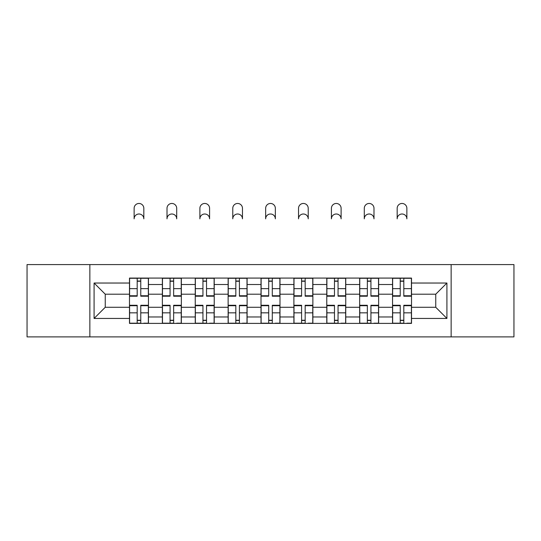 <?xml version="1.0" encoding="UTF-8"?>
<svg xmlns="http://www.w3.org/2000/svg" width="541" height="541" viewBox="0 0 541 541"><rect width="100%" height="100%" fill="white"/><g stroke="black" fill="none" stroke-linecap="round" stroke-linejoin="round"><path stroke-width="0.81" d="M451.14 336.887L513.95 336.887L513.95 264.59L27.05 264.59L27.05 336.887L451.14 336.887L451.14 264.59M162.368 323.396L162.368 284.505L148.457 284.505L148.457 323.396M148.457 284.505L148.457 278.081M162.368 284.505L162.368 278.081M181.343 278.081L181.343 323.396M195.254 323.396L195.254 278.081M214.222 278.081L214.222 323.396M228.133 323.396L228.133 278.081M247.102 278.081L247.102 323.396M261.012 323.396L261.012 278.081M279.988 278.081L279.988 323.396M293.898 323.396L293.898 278.081M312.867 278.081L312.867 323.396M326.778 323.396L326.778 278.081M345.746 278.081L345.746 323.396M359.657 323.396L359.657 278.081M378.632 278.081L378.632 323.396M392.543 323.396L392.543 278.081M392.543 307.274L378.632 307.274M359.657 307.274L345.746 307.274M326.778 307.274L312.867 307.274M293.898 307.274L279.988 307.274M261.012 307.274L247.102 307.274M228.133 307.274L214.222 307.274M195.254 307.274L181.343 307.274M162.368 307.274L148.457 307.274M392.543 294.203L378.632 294.203M359.657 294.203L345.746 294.203M326.778 294.203L312.867 294.203M293.898 294.203L279.988 294.203M261.012 294.203L247.102 294.203M228.133 294.203L214.222 294.203M195.254 294.203L181.343 294.203M162.368 294.203L148.457 294.203M105.252 307.274L129.488 307.274L129.488 294.203L105.252 294.203L105.252 307.274L94.08 318.446L94.08 283.031L129.488 283.031L129.488 294.203M411.512 294.203L411.512 307.274L435.748 307.274L435.748 294.203L411.512 294.203L411.512 278.081L129.488 278.081L129.488 283.031M411.512 283.031L446.92 283.031L446.92 318.446L411.512 318.446L411.512 307.274M129.488 307.274L129.488 323.396L411.512 323.396L411.512 318.446M129.488 318.446L94.08 318.446M89.86 336.887L89.86 264.59M140.768 320.238L137.184 320.238M137.184 281.239L140.768 281.239M173.647 320.238L170.063 320.238M170.063 281.239L173.647 281.239M206.527 320.238L202.943 320.238M202.943 281.239L206.527 281.239M239.413 320.238L235.829 320.238M235.829 281.239L239.413 281.239M272.292 320.238L268.708 320.238M268.708 281.239L272.292 281.239M305.171 320.238L301.587 320.238M301.587 281.239L305.171 281.239M338.057 320.238L334.473 320.238M334.473 281.239L338.057 281.239M370.937 320.238L367.353 320.238M367.353 281.239L370.937 281.239M403.816 320.238L400.232 320.238M400.232 281.239L403.816 281.239M94.08 283.031L105.252 294.203M435.748 307.274L446.92 318.446M435.748 294.203L446.92 283.031M143.825 218.848A4.849 4.849 0 0 0 138.976 213.999A4.849 4.849 0 0 0 134.127 218.848L134.127 208.312A4.849 4.849 0 0 1 138.976 203.463A4.849 4.849 0 0 1 143.825 208.312L143.825 218.848M140.768 295.758L148.356 295.758L148.356 296.204L140.768 296.204L140.768 278.29L148.356 278.29L144.136 278.29M148.356 295.758L148.356 278.29M137.184 281.029L140.768 281.029M133.81 278.29L129.597 278.29L129.597 296.204L137.184 296.204L137.184 278.29L143.825 278.081M129.597 278.29L137.184 278.29L134.127 278.081M137.184 305.719L129.597 305.719L129.597 305.273L137.184 305.273L137.184 323.187L129.597 323.187L133.81 323.187M129.597 305.719L129.597 323.187M140.768 320.448L137.184 320.448M144.136 323.187L148.356 323.187L148.356 305.273L140.768 305.273L140.768 323.187L134.127 323.187M148.356 323.187L143.825 323.187M176.704 218.848A4.849 4.849 0 0 0 171.855 213.999A4.849 4.849 0 0 0 167.007 218.848L167.007 208.312A4.849 4.849 0 0 1 171.855 203.463A4.849 4.849 0 0 1 176.704 208.312L176.704 218.848M173.647 295.758L181.235 295.758L181.235 296.204L173.647 296.204L173.647 278.29L181.235 278.29L177.022 278.29M181.235 295.758L181.235 278.29M170.063 281.029L173.647 281.029M166.689 278.29L162.476 278.29L162.476 296.204L170.063 296.204L170.063 278.29L176.704 278.081M162.476 278.29L170.063 278.29L167.007 278.081M209.583 218.848A4.849 4.849 0 0 0 204.735 213.999A4.849 4.849 0 0 0 199.886 218.848L199.886 208.312A4.849 4.849 0 0 1 204.735 203.463A4.849 4.849 0 0 1 209.583 208.312L209.583 218.848M206.527 295.758L214.114 295.758L214.114 296.204L206.527 296.204L206.527 278.29L214.114 278.29L209.901 278.29M214.114 295.758L214.114 278.29M202.943 281.029L206.527 281.029M199.575 278.29L195.355 278.29L195.355 296.204L202.943 296.204L202.943 278.29L209.583 278.081M195.355 278.29L202.943 278.29L199.886 278.081M170.063 305.719L162.476 305.719L162.476 305.273L170.063 305.273L170.063 323.187L162.476 323.187L166.689 323.187M162.476 305.719L162.476 323.187M173.647 320.448L170.063 320.448M177.022 323.187L181.235 323.187L181.235 305.273L173.647 305.273L173.647 323.187L167.007 323.187M181.235 323.187L176.704 323.187M202.943 305.719L195.355 305.719L195.355 305.273L202.943 305.273L202.943 323.187L195.355 323.187L199.575 323.187M195.355 305.719L195.355 323.187M206.527 320.448L202.943 320.448M209.901 323.187L214.114 323.187L214.114 305.273L206.527 305.273L206.527 323.187L199.886 323.187M214.114 323.187L209.583 323.187M242.469 218.848A4.849 4.849 0 0 0 237.621 213.999A4.849 4.849 0 0 0 232.772 218.848L232.772 208.312A4.849 4.849 0 0 1 237.621 203.463A4.849 4.849 0 0 1 242.469 208.312L242.469 218.848M239.413 295.758L247 295.758L247 296.204L239.413 296.204L239.413 278.29L247 278.29L242.781 278.29M247 295.758L247 278.29M235.829 281.029L239.413 281.029M232.454 278.29L228.241 278.29L228.241 296.204L235.829 296.204L235.829 278.29L242.469 278.081M228.241 278.29L235.829 278.29L232.772 278.081M275.349 218.848A4.849 4.849 0 0 0 270.5 213.999A4.849 4.849 0 0 0 265.651 218.848L265.651 208.312A4.849 4.849 0 0 1 270.5 203.463A4.849 4.849 0 0 1 275.349 208.312L275.349 218.848M272.292 295.758L279.88 295.758L279.88 296.204L272.292 296.204L272.292 278.29L279.88 278.29L275.667 278.29M279.88 295.758L279.88 278.29M268.708 281.029L272.292 281.029M265.333 278.29L261.12 278.29L261.12 296.204L268.708 296.204L268.708 278.29L275.349 278.081M261.12 278.29L268.708 278.29L265.651 278.081M308.228 218.848A4.849 4.849 0 0 0 303.379 213.999A4.849 4.849 0 0 0 298.531 218.848L298.531 208.312A4.849 4.849 0 0 1 303.379 203.463A4.849 4.849 0 0 1 308.228 208.312L308.228 218.848M305.171 295.758L312.759 295.758L312.759 296.204L305.171 296.204L305.171 278.29L312.759 278.29L308.546 278.29M312.759 295.758L312.759 278.29M301.587 281.029L305.171 281.029M298.219 278.29L294 278.29L294 296.204L301.587 296.204L301.587 278.29L308.228 278.081M294 278.29L301.587 278.29L298.531 278.081M235.829 305.719L228.241 305.719L228.241 305.273L235.829 305.273L235.829 323.187L228.241 323.187L232.454 323.187M228.241 305.719L228.241 323.187M239.413 320.448L235.829 320.448M242.781 323.187L247 323.187L247 305.273L239.413 305.273L239.413 323.187L232.772 323.187M247 323.187L242.469 323.187M268.708 305.719L261.12 305.719L261.12 305.273L268.708 305.273L268.708 323.187L261.12 323.187L265.333 323.187M261.12 305.719L261.12 323.187M272.292 320.448L268.708 320.448M275.667 323.187L279.88 323.187L279.88 305.273L272.292 305.273L272.292 323.187L265.651 323.187M279.88 323.187L275.349 323.187M301.587 305.719L294 305.719L294 305.273L301.587 305.273L301.587 323.187L294 323.187L298.219 323.187M294 305.719L294 323.187M305.171 320.448L301.587 320.448M308.546 323.187L312.759 323.187L312.759 305.273L305.171 305.273L305.171 323.187L298.531 323.187M312.759 323.187L308.228 323.187M341.114 218.848A4.849 4.849 0 0 0 336.265 213.999A4.849 4.849 0 0 0 331.417 218.848L331.417 208.312A4.849 4.849 0 0 1 336.265 203.463A4.849 4.849 0 0 1 341.114 208.312L341.114 218.848M338.057 295.758L345.645 295.758L345.645 296.204L338.057 296.204L338.057 278.29L345.645 278.29L341.425 278.29M345.645 295.758L345.645 278.29M334.473 281.029L338.057 281.029M331.099 278.29L326.886 278.29L326.886 296.204L334.473 296.204L334.473 278.29L341.114 278.081M326.886 278.29L334.473 278.29L331.417 278.081M334.473 305.719L326.886 305.719L326.886 305.273L334.473 305.273L334.473 323.187L326.886 323.187L331.099 323.187M326.886 305.719L326.886 323.187M338.057 320.448L334.473 320.448M341.425 323.187L345.645 323.187L345.645 305.273L338.057 305.273L338.057 323.187L331.417 323.187M345.645 323.187L341.114 323.187M373.993 218.848A4.849 4.849 0 0 0 369.145 213.999A4.849 4.849 0 0 0 364.296 218.848L364.296 208.312A4.849 4.849 0 0 1 369.145 203.463A4.849 4.849 0 0 1 373.993 208.312L373.993 218.848M370.937 295.758L378.524 295.758L378.524 296.204L370.937 296.204L370.937 278.29L378.524 278.29L374.311 278.29M378.524 295.758L378.524 278.29M367.353 281.029L370.937 281.029M363.978 278.29L359.765 278.29L359.765 296.204L367.353 296.204L367.353 278.29L373.993 278.081M359.765 278.29L367.353 278.29L364.296 278.081M367.353 305.719L359.765 305.719L359.765 305.273L367.353 305.273L367.353 323.187L359.765 323.187L363.978 323.187M359.765 305.719L359.765 323.187M370.937 320.448L367.353 320.448M374.311 323.187L378.524 323.187L378.524 305.273L370.937 305.273L370.937 323.187L364.296 323.187M378.524 323.187L373.993 323.187M406.873 218.848A4.849 4.849 0 0 0 402.024 213.999A4.849 4.849 0 0 0 397.175 218.848L397.175 208.312A4.849 4.849 0 0 1 402.024 203.463A4.849 4.849 0 0 1 406.873 208.312L406.873 218.848M403.816 295.758L411.403 295.758L411.403 296.204L403.816 296.204L403.816 278.29L411.403 278.29L407.19 278.29M411.403 295.758L411.403 278.29M400.232 281.029L403.816 281.029M396.864 278.29L392.644 278.29L392.644 296.204L400.232 296.204L400.232 278.29L406.873 278.081M392.644 278.29L400.232 278.29L397.175 278.081M400.232 305.719L392.644 305.719L392.644 305.273L400.232 305.273L400.232 323.187L392.644 323.187L396.864 323.187M392.644 305.719L392.644 323.187M403.816 320.448L400.232 320.448M407.19 323.187L411.403 323.187L411.403 305.273L403.816 305.273L403.816 323.187L397.175 323.187M411.403 323.187L406.873 323.187M359.657 284.505L345.746 284.505M326.778 284.505L312.867 284.505M293.898 284.505L279.988 284.505M261.012 284.505L247.102 284.505M228.133 284.505L214.222 284.505M195.254 284.505L181.343 284.505M392.543 284.505L378.632 284.505M359.657 316.965L345.746 316.965M326.778 316.965L312.867 316.965M293.898 316.965L279.988 316.965M261.012 316.965L247.102 316.965M228.133 316.965L214.222 316.965M195.254 316.965L181.343 316.965M162.368 316.965L148.457 316.965M392.543 316.965L378.632 316.965M140.768 288.644L148.356 288.644M129.597 295.758L137.184 295.758M129.597 288.644L137.184 288.644M137.184 312.833L129.597 312.833M148.356 305.719L140.768 305.719M148.356 312.833L140.768 312.833M173.647 288.644L181.235 288.644M162.476 295.758L170.063 295.758M162.476 288.644L170.063 288.644M206.527 288.644L214.114 288.644M195.355 295.758L202.943 295.758M195.355 288.644L202.943 288.644M170.063 312.833L162.476 312.833M181.235 305.719L173.647 305.719M181.235 312.833L173.647 312.833M202.943 312.833L195.355 312.833M214.114 305.719L206.527 305.719M214.114 312.833L206.527 312.833M239.413 288.644L247 288.644M228.241 295.758L235.829 295.758M228.241 288.644L235.829 288.644M272.292 288.644L279.88 288.644M261.12 295.758L268.708 295.758M261.12 288.644L268.708 288.644M305.171 288.644L312.759 288.644M294 295.758L301.587 295.758M294 288.644L301.587 288.644M235.829 312.833L228.241 312.833M247 305.719L239.413 305.719M247 312.833L239.413 312.833M268.708 312.833L261.12 312.833M279.88 305.719L272.292 305.719M279.88 312.833L272.292 312.833M301.587 312.833L294 312.833M312.759 305.719L305.171 305.719M312.759 312.833L305.171 312.833M338.057 288.644L345.645 288.644M326.886 295.758L334.473 295.758M326.886 288.644L334.473 288.644M334.473 312.833L326.886 312.833M345.645 305.719L338.057 305.719M345.645 312.833L338.057 312.833M370.937 288.644L378.524 288.644M359.765 295.758L367.353 295.758M359.765 288.644L367.353 288.644M367.353 312.833L359.765 312.833M378.524 305.719L370.937 305.719M378.524 312.833L370.937 312.833M403.816 288.644L411.403 288.644M392.644 295.758L400.232 295.758M392.644 288.644L400.232 288.644M400.232 312.833L392.644 312.833M411.403 305.719L403.816 305.719M411.403 312.833L403.816 312.833"/></g></svg>
